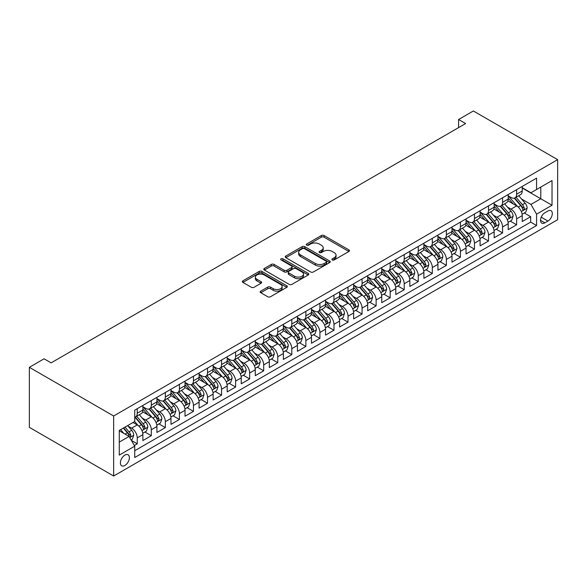 <?xml version="1.0" encoding="UTF-8"?>
<svg xmlns="http://www.w3.org/2000/svg" width="587" height="587" viewBox="0 0 587 587"><rect width="100%" height="100%" fill="white"/><g stroke="black" fill="none" stroke-linecap="round" stroke-linejoin="round"><path stroke-width="0.88" d="M332.315 259.938A1.365 0.785 0 0 0 334.252 259.938L348.905 251.478A1.952 1.123 0 0 0 349.478 250.686A1.952 1.123 0 0 0 348.905 249.886L324.075 235.556A1.952 1.123 0 0 0 321.324 235.556L306.663 244.016A1.365 0.785 0 0 0 306.267 244.574A1.365 0.785 0 0 0 306.663 245.131A1.365 0.785 0 0 0 308.601 245.131L310.494 244.038A6.244 3.603 0 0 1 319.321 244.038L321.39 245.227A6.244 3.603 0 0 1 323.217 247.78A6.244 3.603 0 0 1 321.39 250.326L319.489 251.419A1.365 0.785 0 0 0 319.093 251.977A1.365 0.785 0 0 0 319.489 252.535A1.365 0.785 0 0 0 321.427 252.535L323.32 251.441A6.244 3.603 0 0 1 332.147 251.441L334.216 252.637A6.244 3.603 0 0 1 336.043 255.184A6.244 3.603 0 0 1 334.216 257.73L332.315 258.823A1.365 0.785 0 0 0 331.919 259.381A1.365 0.785 0 0 0 332.315 259.938L332.315 258.823M124.892 465.476A6.362 3.669 120 0 0 129.045 459.87A6.362 3.669 120 0 0 128.076 454.778A6.362 3.669 120 0 0 124.892 455.094A6.362 3.669 120 0 0 120.739 460.692A6.362 3.669 120 0 0 121.714 465.792A6.362 3.669 120 0 0 124.892 465.476M260.775 291.13A1.952 1.123 0 0 0 260.202 291.93A1.952 1.123 0 0 0 260.775 292.722L267.738 296.743A1.952 1.123 0 0 0 270.497 296.743L286.772 287.351A1.952 1.123 0 0 0 287.344 286.551A1.952 1.123 0 0 0 286.772 285.759L261.949 271.429A1.952 1.123 0 0 0 259.19 271.429L242.915 280.821A1.952 1.123 0 0 0 242.343 281.621A1.952 1.123 0 0 0 242.915 282.413L251.331 287.27A1.952 1.123 0 0 0 254.083 287.27L261.054 283.25A1.952 1.123 0 0 0 261.626 282.45A1.952 1.123 0 0 0 261.054 281.657L256.879 279.251A5.217 3.016 0 0 1 255.352 277.115A5.217 3.016 0 0 1 258.573 274.334A5.217 3.016 0 0 1 264.26 274.987L280.601 284.424A5.217 3.016 0 0 1 282.127 286.551A5.217 3.016 0 0 1 278.906 289.34A5.217 3.016 0 0 1 273.219 288.687L270.497 287.109A1.952 1.123 0 0 0 267.738 287.109L260.775 291.13L260.775 292.722M557.65 159.649L473.349 110.98L458.594 119.499L465.616 123.556L51.128 362.854L44.106 358.804L29.35 367.315L113.651 415.992L557.65 159.649L557.65 219.685L113.651 476.02L113.651 415.992M310.633 271.979A1.952 1.123 0 0 0 313.392 271.979L329.667 262.587A1.952 1.123 0 0 0 330.239 261.787A1.952 1.123 0 0 0 329.667 260.995L304.836 246.665A1.952 1.123 0 0 0 302.078 246.665L285.81 256.057A1.952 1.123 0 0 0 285.238 256.857A1.952 1.123 0 0 0 285.81 257.649L310.633 271.979M281.591 260.232A1.365 0.785 0 0 1 282.978 260.43L282.978 258.808L308.219 273.373A1.952 1.123 0 0 1 308.791 274.173A1.952 1.123 0 0 1 308.219 274.965L291.944 284.365A1.952 1.123 0 0 1 289.186 284.365L264.363 270.035L264.363 268.442A1.952 1.123 0 0 0 263.79 269.235A1.952 1.123 0 0 0 264.363 270.035M264.363 268.442L271.326 264.421A1.952 1.123 0 0 1 274.085 264.421L284.152 270.233A1.952 1.123 0 0 0 286.911 270.233L291.534 267.562A1.952 1.123 0 0 0 292.099 266.769A1.952 1.123 0 0 0 291.534 265.97L281.048 259.916A1.365 0.785 0 0 1 280.652 259.359A1.365 0.785 0 0 1 281.489 258.632A1.365 0.785 0 0 1 282.978 258.808M134.342 445.496L137.255 443.816L131.429 440.448M128.113 426.125L131.635 428.158A7.947 4.586 60 0 1 137.255 437.895L142.876 434.651L142.876 440.573L151.307 435.701L144.916 432.01M142.164 418.01L145.686 420.05A7.947 4.586 60 0 1 151.307 429.779L156.927 426.536L156.927 432.458L165.358 427.593L158.967 423.902M156.208 409.902L159.737 411.935A7.947 4.586 60 0 1 165.358 421.671L170.978 418.428L170.978 424.35L179.409 419.478L173.018 415.787M170.259 401.787L173.789 403.827A7.947 4.586 60 0 1 179.409 413.556L185.03 410.313L185.03 416.234L193.461 411.37L187.07 407.679M184.311 393.672L187.84 395.711A7.947 4.586 60 0 1 193.461 405.448L199.081 402.198L199.081 408.126L207.512 403.254L201.121 399.564M198.362 385.564L201.891 387.596A7.947 4.586 60 0 1 207.512 397.333L213.132 394.09L213.132 400.011L221.563 395.146L215.165 391.456M212.413 377.448L215.943 379.488A7.947 4.586 60 0 1 221.563 389.225L227.184 385.975L227.184 391.896L235.614 387.031L229.216 383.34M226.465 369.34L229.994 371.373A7.947 4.586 60 0 1 235.614 381.11L241.235 377.867L241.235 383.788L249.666 378.923L243.267 375.225M240.516 361.225L244.045 363.265A7.947 4.586 60 0 1 249.666 372.994L255.279 369.751L255.279 375.673L263.71 370.808L257.319 367.117M254.567 353.117L258.089 355.15A7.947 4.586 60 0 1 263.71 364.887L269.33 361.643L269.33 367.565L277.761 362.693L271.37 359.002M268.619 345.002L272.141 347.042A7.947 4.586 60 0 1 277.761 356.771L283.382 353.528L283.382 359.449L291.812 354.585L285.421 350.894M282.663 336.894L286.192 338.926A7.947 4.586 60 0 1 291.812 348.663L297.433 345.42L297.433 351.342L305.864 346.469L299.473 342.779M296.714 328.779L300.243 330.819A7.947 4.586 60 0 1 305.864 340.548L311.484 337.305L311.484 343.226L319.915 338.361L313.524 334.671M310.765 320.663L314.294 322.703A7.947 4.586 60 0 1 319.915 332.44L325.536 329.19L325.536 335.118L333.966 330.246L327.575 326.555M324.816 312.555L328.346 314.588A7.947 4.586 60 0 1 333.966 324.325L339.587 321.082L339.587 327.003L348.018 322.138L341.627 318.447M338.868 304.44L342.397 306.48A7.947 4.586 60 0 1 348.018 316.217L353.638 312.966L353.638 318.888L362.069 314.023L355.671 310.332M352.919 296.332L356.448 298.365A7.947 4.586 60 0 1 362.069 308.102L367.689 304.858L367.689 310.78L376.12 305.915L369.722 302.224M366.97 288.217L370.5 290.257A7.947 4.586 60 0 1 376.12 299.986L381.741 296.743L381.741 302.665L390.164 297.8L383.773 294.109M381.022 280.109L384.551 282.142A7.947 4.586 60 0 1 390.164 291.878L395.785 288.635L395.785 294.557L404.216 289.685L397.825 285.994M395.073 271.994L398.595 274.034A7.947 4.586 60 0 1 404.216 283.763L409.836 280.52L409.836 286.441L418.267 281.577L411.876 277.886M409.124 263.886L412.646 265.918A7.947 4.586 60 0 1 418.267 275.655L423.887 272.412L423.887 278.333L432.318 273.461L425.927 269.771M423.168 255.771L426.698 257.81A7.947 4.586 60 0 1 432.318 267.54L437.939 264.297L437.939 270.218L446.369 265.353L439.979 261.663M437.22 247.655L440.749 249.695A7.947 4.586 60 0 1 446.369 259.432L451.99 256.181L451.99 262.11L460.421 257.238L454.03 253.547M451.271 239.547L454.8 241.58A7.947 4.586 60 0 1 460.421 251.317L466.041 248.074L466.041 253.995L474.472 249.13L468.081 245.439M465.322 231.432L468.852 233.472A7.947 4.586 60 0 1 474.472 243.209L480.093 239.958L480.093 245.88L488.523 241.015L482.125 237.324M479.374 223.324L482.903 225.357A7.947 4.586 60 0 1 488.523 235.093L494.144 231.85L494.144 237.772L502.575 232.907L496.176 229.216M493.425 215.209L496.954 217.249A7.947 4.586 60 0 1 502.575 226.978L508.195 223.735L508.195 229.656L516.626 224.792L516.626 218.87A7.947 4.586 -120 0 0 511.006 209.133L507.476 207.101M510.228 221.101L516.626 224.792M142.876 434.651A7.947 4.586 -120 0 0 137.255 424.915L133.044 422.479M156.927 426.536A7.947 4.586 -120 0 0 151.307 416.799L142.619 411.788M170.978 418.428A7.947 4.586 -120 0 0 165.358 408.691L156.67 403.673M185.03 410.313A7.947 4.586 -120 0 0 179.409 400.576L170.722 395.565M199.081 402.198A7.947 4.586 -120 0 0 193.461 392.468L184.773 387.449M213.132 394.09A7.947 4.586 -120 0 0 207.512 384.353L198.824 379.341M227.184 385.975A7.947 4.586 -120 0 0 221.563 376.245L212.876 371.226M241.235 377.867A7.947 4.586 -120 0 0 235.614 368.13L226.92 363.111M255.279 369.751A7.947 4.586 -120 0 0 249.666 360.022L240.971 355.003M269.33 361.643A7.947 4.586 -120 0 0 263.71 351.907L255.022 346.888M283.382 353.528A7.947 4.586 -120 0 0 277.761 343.791L269.073 338.78M297.433 345.42A7.947 4.586 -120 0 0 291.812 335.683L283.125 330.664M311.484 337.305A7.947 4.586 -120 0 0 305.864 327.568L297.176 322.557M325.536 329.19A7.947 4.586 -120 0 0 319.915 319.46L311.227 314.441M339.587 321.082A7.947 4.586 -120 0 0 333.966 311.345L325.279 306.333M353.638 312.966A7.947 4.586 -120 0 0 348.018 303.237L339.33 298.218M367.689 304.858A7.947 4.586 -120 0 0 362.069 295.122L353.374 290.103M381.741 296.743A7.947 4.586 -120 0 0 376.12 287.014L367.425 281.995M395.785 288.635A7.947 4.586 -120 0 0 390.164 278.898L381.477 273.88M409.836 280.52A7.947 4.586 -120 0 0 404.216 270.783L395.528 265.772M423.887 272.412A7.947 4.586 -120 0 0 418.267 262.675L409.579 257.656M437.939 264.297A7.947 4.586 -120 0 0 432.318 254.56L423.631 249.548M451.99 256.181A7.947 4.586 -120 0 0 446.369 246.452L437.682 241.433M466.041 248.074A7.947 4.586 -120 0 0 460.421 238.337L451.733 233.325M480.093 239.958A7.947 4.586 -120 0 0 474.472 230.229L465.784 225.21M494.144 231.85A7.947 4.586 -120 0 0 488.523 222.113L479.828 217.095M508.195 223.735A7.947 4.586 -120 0 0 502.575 214.006L493.88 208.987M547.957 211.004L544.861 212.787A6.163 3.559 120 0 0 540.84 218.217A6.163 3.559 120 0 0 541.786 223.148A6.163 3.559 120 0 0 544.861 222.847L547.957 221.057A6.163 3.559 120 0 0 551.978 215.634A6.163 3.559 120 0 0 551.032 210.696A6.163 3.559 120 0 0 547.957 211.004M119.271 442.114L129.111 436.434L134.731 446.171L134.731 457.522L536.577 225.525L536.577 214.167L530.956 204.43L521.527 198.986M134.731 446.171L119.271 455.094L119.271 430.432L134.731 421.51L134.731 410.152L536.577 178.147L536.577 189.506L552.029 180.583L552.029 205.245L536.577 214.167M142.876 406.747L145.686 408.369A7.947 4.586 60 0 0 149.663 408.757L155.284 405.514A7.947 4.586 -120 0 0 156.927 401.875L156.927 397.333M156.927 398.632L159.737 400.253A7.947 4.586 60 0 0 163.714 400.65L169.335 397.406A7.947 4.586 -120 0 0 170.978 393.767L170.978 389.218M170.978 390.516L173.789 392.145A7.947 4.586 60 0 0 177.766 392.534L183.386 389.291A7.947 4.586 -120 0 0 185.03 385.652L185.03 381.11M185.03 382.408L187.84 384.03A7.947 4.586 60 0 0 191.817 384.426L197.437 381.176A7.947 4.586 -120 0 0 199.081 377.544L199.081 372.994M199.081 374.293L201.891 375.915A7.947 4.586 60 0 0 205.868 376.311L211.481 373.068A7.947 4.586 -120 0 0 213.132 369.428L213.132 364.887M213.132 366.185L215.943 367.807A7.947 4.586 60 0 0 219.912 368.203L225.533 364.953A7.947 4.586 -120 0 0 227.184 361.313L227.184 356.771M227.184 358.07L229.994 359.692A7.947 4.586 60 0 0 233.964 360.088L239.584 356.845A7.947 4.586 -120 0 0 241.235 353.205L241.235 348.663M241.235 349.962L244.045 351.584A7.947 4.586 60 0 0 248.015 351.973L253.635 348.729A7.947 4.586 -120 0 0 255.279 345.09L255.279 340.548M255.279 341.847L258.089 343.468A7.947 4.586 60 0 0 262.066 343.865L267.687 340.621A7.947 4.586 -120 0 0 269.33 336.982L269.33 332.44M269.33 333.739L272.141 335.36A7.947 4.586 60 0 0 276.117 335.749L281.738 332.506A7.947 4.586 -120 0 0 283.382 328.867L283.382 324.325M283.382 325.624L286.192 327.245A7.947 4.586 60 0 0 290.169 327.641L295.789 324.398A7.947 4.586 -120 0 0 297.433 320.759L297.433 316.217M297.433 317.508L300.243 319.137A7.947 4.586 60 0 0 304.22 319.526L309.841 316.283A7.947 4.586 -120 0 0 311.484 312.644L311.484 308.102M311.484 309.4L314.294 311.022A7.947 4.586 60 0 0 318.271 311.418L323.892 308.168A7.947 4.586 -120 0 0 325.536 304.536L325.536 299.986M325.536 301.285L328.346 302.907A7.947 4.586 60 0 0 332.323 303.303L337.943 300.06A7.947 4.586 -120 0 0 339.587 296.42L339.587 291.878M339.587 293.177L342.397 294.799A7.947 4.586 60 0 0 346.367 295.195L351.987 291.944A7.947 4.586 -120 0 0 353.638 288.305L353.638 283.763M353.638 285.062L356.448 286.683A7.947 4.586 60 0 0 360.418 287.08L366.039 283.837A7.947 4.586 -120 0 0 367.689 280.197L367.689 275.655M367.689 276.954L370.5 278.576A7.947 4.586 60 0 0 374.469 278.964L380.09 275.721A7.947 4.586 -120 0 0 381.741 272.082L381.741 267.54M381.741 268.839L384.551 270.46A7.947 4.586 60 0 0 388.521 270.856L394.141 267.613A7.947 4.586 -120 0 0 395.785 263.974L395.785 259.432M395.785 260.731L398.595 262.352A7.947 4.586 60 0 0 402.572 262.741L408.192 259.498A7.947 4.586 -120 0 0 409.836 255.859L409.836 251.317M409.836 252.615L412.646 254.237A7.947 4.586 60 0 0 416.623 254.633L422.244 251.39A7.947 4.586 -120 0 0 423.887 247.751L423.887 243.209M423.887 244.5L426.698 246.129A7.947 4.586 60 0 0 430.675 246.518L436.295 243.275A7.947 4.586 -120 0 0 437.939 239.635L437.939 235.093M437.939 236.392L440.749 238.014A7.947 4.586 60 0 0 444.726 238.41L450.346 235.16A7.947 4.586 -120 0 0 451.99 231.527L451.99 226.978M451.99 228.277L454.8 229.899A7.947 4.586 60 0 0 458.777 230.295L464.398 227.052A7.947 4.586 -120 0 0 466.041 223.412L466.041 218.87M466.041 220.169L468.852 221.791A7.947 4.586 60 0 0 472.821 222.187L478.442 218.936A7.947 4.586 -120 0 0 480.093 215.297L480.093 210.755M480.093 212.054L482.903 213.675A7.947 4.586 60 0 0 486.872 214.072L492.493 210.828A7.947 4.586 -120 0 0 494.144 207.189L494.144 202.647M494.144 203.946L496.954 205.567A7.947 4.586 60 0 0 500.924 205.956L506.544 202.713A7.947 4.586 -120 0 0 508.195 199.074L508.195 194.532M134.731 450.713L530.67 222.113L530.67 216.676L522.239 221.548L522.239 215.627A7.947 4.586 -120 0 0 516.626 205.89L507.931 200.871M508.195 195.831L511.006 197.452A7.947 4.586 -120 0 0 514.975 197.848A7.947 4.586 -120 0 0 516.626 194.209L516.626 189.667M514.975 197.848L520.596 194.605A7.947 4.586 -120 0 0 522.239 190.966L522.239 186.424M137.255 408.691L137.255 413.233A7.947 4.586 60 0 1 135.612 416.873A7.947 4.586 60 0 1 134.731 417.196M135.612 416.873L141.232 413.63A7.947 4.586 -120 0 0 142.876 409.99L142.876 405.448M151.307 400.576L151.307 405.118A7.947 4.586 60 0 1 149.663 408.757M165.358 392.468L165.358 397.01A7.947 4.586 60 0 1 163.714 400.65M179.409 384.353L179.409 388.895A7.947 4.586 60 0 1 177.766 392.534M193.461 376.245L193.461 380.787A7.947 4.586 60 0 1 191.817 384.426M207.512 368.13L207.512 372.672A7.947 4.586 60 0 1 205.868 376.311M221.563 360.014L221.563 364.564A7.947 4.586 60 0 1 219.912 368.203M235.614 351.907L235.614 356.448A7.947 4.586 60 0 1 233.964 360.088M249.666 343.791L249.666 348.34A7.947 4.586 60 0 1 248.015 351.973M263.71 335.683L263.71 340.225A7.947 4.586 60 0 1 262.066 343.865M277.761 327.568L277.761 332.11A7.947 4.586 60 0 1 276.117 335.749M291.812 319.46L291.812 324.002A7.947 4.586 60 0 1 290.169 327.641M305.864 311.345L305.864 315.887A7.947 4.586 60 0 1 304.22 319.526M319.915 303.237L319.915 307.779A7.947 4.586 60 0 1 318.271 311.418M333.966 295.122L333.966 299.663A7.947 4.586 60 0 1 332.323 303.303M348.018 287.014L348.018 291.556A7.947 4.586 60 0 1 346.367 295.195M362.069 278.898L362.069 283.44A7.947 4.586 60 0 1 360.418 287.08M376.12 270.783L376.12 275.332A7.947 4.586 60 0 1 374.469 278.964M390.164 262.675L390.164 267.217A7.947 4.586 60 0 1 388.521 270.856M404.216 254.56L404.216 259.102A7.947 4.586 60 0 1 402.572 262.741M418.267 246.452L418.267 250.994A7.947 4.586 60 0 1 416.623 254.633M432.318 238.337L432.318 242.879A7.947 4.586 60 0 1 430.675 246.518M446.369 230.229L446.369 234.771A7.947 4.586 60 0 1 444.726 238.41M460.421 222.113L460.421 226.655A7.947 4.586 60 0 1 458.777 230.295M474.472 214.006L474.472 218.547A7.947 4.586 60 0 1 472.821 222.187M488.523 205.89L488.523 210.432A7.947 4.586 60 0 1 486.872 214.072M502.575 197.775L502.575 202.324A7.947 4.586 60 0 1 500.924 205.956M502.575 226.978L502.575 232.907M488.523 235.093L488.523 241.015M474.472 243.209L474.472 249.13M460.421 251.317L460.421 257.238M446.369 259.432L446.369 265.353M432.318 267.54L432.318 273.461M418.267 275.655L418.267 281.577M404.216 283.763L404.216 289.685M390.164 291.878L390.164 297.8M376.12 299.986L376.12 305.915M362.069 308.102L362.069 314.023M348.018 316.217L348.018 322.138M333.966 324.325L333.966 330.246M319.915 332.44L319.915 338.361M305.864 340.548L305.864 346.469M291.812 348.663L291.812 354.585M277.761 356.771L277.761 362.693M263.71 364.887L263.71 370.808M249.666 372.994L249.666 378.923M235.614 381.11L235.614 387.031M221.563 389.225L221.563 395.146M207.512 397.333L207.512 403.254M193.461 405.448L193.461 411.37M179.409 413.556L179.409 419.478M165.358 421.671L165.358 427.593M151.307 429.779L151.307 435.701M137.255 437.895L137.255 443.816M129.111 436.434L119.271 430.755M530.956 204.43L540.788 198.751L540.788 187.07L552.029 180.583M522.239 188.045L552.029 205.245M522.239 187.723L530.956 192.749L536.577 189.506M29.35 367.315L29.35 427.351L113.651 476.02M458.594 119.499L458.594 127.606M524.279 212.986L530.67 216.676M530.67 222.113L536.577 225.525M332.866 260.129L334.216 259.351A6.244 3.603 0 0 0 336.043 256.805L336.043 255.184M323.217 247.78L323.217 249.402A6.244 3.603 0 0 1 321.39 251.948L320.04 252.726M348.876 251.493L324.075 237.177A1.952 1.123 0 0 0 321.324 237.177L307.214 245.322M329.637 262.602L304.836 248.286A1.952 1.123 0 0 0 302.078 248.286L285.832 257.664M326.218 262.345A1.365 0.785 0 0 0 326.614 261.787A1.365 0.785 0 0 0 326.218 261.23L304.426 248.653A1.365 0.785 0 0 0 302.496 248.653L300.493 249.805A6.244 3.603 0 0 0 298.666 252.359A6.244 3.603 0 0 0 300.493 254.905L315.388 263.504A6.244 3.603 0 0 0 324.215 263.504L326.218 262.345L326.218 263.974A1.365 0.785 0 0 0 326.614 263.416L326.614 261.787M298.666 252.359L298.666 253.98A6.244 3.603 0 0 0 300.493 256.526L300.493 254.905M326.218 263.974L324.215 265.126A6.244 3.603 0 0 1 315.388 265.126L300.493 256.526M264.385 270.049L271.326 266.043L271.326 264.421M292.099 266.769L292.099 268.391A1.952 1.123 0 0 1 291.534 269.184L286.911 271.854A1.952 1.123 0 0 1 284.152 271.854L274.085 266.043A1.952 1.123 0 0 0 271.326 266.043M282.978 260.43L308.19 274.98M294.601 276.264A5.217 3.016 0 0 0 300.287 276.917A5.217 3.016 0 0 0 303.508 274.129A5.217 3.016 0 0 0 301.975 272.001L296.222 268.677A1.952 1.123 0 0 0 293.463 268.677L288.841 271.348A1.952 1.123 0 0 0 288.268 272.141A1.952 1.123 0 0 0 288.841 272.94L294.601 276.264L294.601 277.886A5.217 3.016 0 0 0 300.287 278.539A5.217 3.016 0 0 0 303.508 275.758L303.508 274.129M288.268 272.141L288.268 273.762A1.952 1.123 0 0 0 288.841 274.562L288.841 272.94M294.601 277.886L288.841 274.562M282.127 286.551L282.127 288.173A5.217 3.016 0 0 1 278.906 290.961A5.217 3.016 0 0 1 273.219 290.308L270.497 288.731A1.952 1.123 0 0 0 267.738 288.731L260.804 292.737M255.352 277.115L255.352 278.744A5.217 3.016 0 0 0 256.879 280.872L256.879 279.251M261.024 283.264L256.879 280.872M286.75 287.366L261.949 273.05A1.952 1.123 0 0 0 259.19 273.05L242.945 282.428M522.122 214.233L525.754 212.134L527.163 208.077A5.268 3.038 -120 0 0 525.108 203.139L518.688 195.706M517.404 206.404L509.787 197.592A15.203 8.776 -120 0 0 508.195 195.919M513.229 203.931L508.973 199A12.62 7.286 -120 0 0 508.195 198.149M514.263 198.135L520.757 205.648A5.268 3.038 60 0 1 522.628 209.28C523.421 210.337 523.986 210.014 524.316 208.304A5.268 3.038 -120 0 0 522.437 204.68L516.017 197.247M514.645 198.01L521.623 206.088A2.686 1.548 60 0 1 522.298 207.138L524.316 208.304M522.628 209.28L523.017 209.904M508.071 222.348L511.703 220.25L513.111 216.192A5.268 3.038 -120 0 0 511.057 211.247L504.637 203.814M503.353 214.519L495.736 205.699A15.203 8.776 -120 0 0 494.144 204.034M499.177 212.039L494.922 207.116A12.62 7.286 -120 0 0 494.144 206.264M500.212 206.242L506.706 213.763A5.268 3.038 60 0 1 508.577 217.388L508.966 218.012L509.677 217.916L510.264 216.42A5.268 3.038 -120 0 0 508.386 212.787L501.973 205.355M500.594 206.125L507.572 214.204A2.686 1.548 60 0 1 508.247 215.253L510.264 216.42M494.027 230.456L497.651 228.358L499.06 224.307A5.268 3.038 -120 0 0 497.006 219.362L490.585 211.929M489.301 222.627L481.692 213.815A15.203 8.776 -120 0 0 480.093 212.142M485.126 220.154L480.87 215.224A12.62 7.286 -120 0 0 480.093 214.38M486.161 214.358L492.654 221.879A5.268 3.038 60 0 1 494.533 225.503C495.318 226.56 495.883 226.237 496.213 224.528A5.268 3.038 -120 0 0 494.342 220.903L487.922 213.47M486.542 214.233L493.52 222.312A2.686 1.548 60 0 1 494.195 223.361L496.213 224.528M494.533 225.503L494.914 226.127M479.975 238.571L483.607 236.473L485.009 232.415A5.268 3.038 -120 0 0 482.954 227.47L476.541 220.037M475.25 230.742L467.641 221.923A15.203 8.776 -120 0 0 466.041 220.257M471.075 228.27L466.819 223.339A12.62 7.286 -120 0 0 466.041 222.488M472.109 222.466L478.603 229.987A5.268 3.038 60 0 1 480.482 233.611L480.863 234.235L481.575 234.14L482.162 232.643A5.268 3.038 -120 0 0 480.291 229.011L473.87 221.578M472.491 222.348L479.469 230.427A2.686 1.548 60 0 1 480.144 231.476L482.162 232.643M465.924 246.679L469.556 244.588L470.957 240.531A5.268 3.038 -120 0 0 468.91 235.585L462.49 228.152M461.199 238.85L453.59 230.038A15.203 8.776 -120 0 0 451.99 228.365M457.024 236.378L452.768 231.447A12.62 7.286 -120 0 0 451.99 230.603M458.058 230.581L464.552 238.102A5.268 3.038 60 0 1 466.43 241.727C467.223 242.783 467.78 242.46 468.118 240.751A5.268 3.038 -120 0 0 466.239 237.126L459.819 229.693M458.44 230.456L465.418 238.535A2.686 1.548 60 0 1 466.093 239.584L468.118 240.751M466.43 241.727L466.812 242.35M451.873 254.795L455.505 252.696L456.906 248.639A5.268 3.038 -120 0 0 454.859 243.693L448.439 236.26M447.147 246.966L439.538 238.146A15.203 8.776 -120 0 0 437.939 236.48M442.972 244.493L438.716 239.562A12.62 7.286 -120 0 0 437.939 238.711M444.007 238.696L450.5 246.21A5.268 3.038 60 0 1 452.379 249.842C453.171 250.898 453.729 250.576 454.067 248.866A5.268 3.038 -120 0 0 452.188 245.241L445.768 237.808M444.388 238.571L451.366 246.65A2.686 1.548 60 0 1 452.041 247.699L454.067 248.866M452.379 249.842L452.76 250.466M437.821 262.903L441.453 260.811L442.855 256.754A5.268 3.038 -120 0 0 440.808 251.808L434.387 244.375M433.103 255.074L425.487 246.261A15.203 8.776 -120 0 0 423.887 244.588M428.928 252.601L424.665 247.67A12.62 7.286 -120 0 0 423.887 246.826M429.955 246.804L436.449 254.325A5.268 3.038 60 0 1 438.328 257.95C439.12 259.006 439.678 258.684 440.015 256.974A5.268 3.038 -120 0 0 438.137 253.349L431.716 245.916M430.337 246.679L437.315 254.758A2.686 1.548 60 0 1 437.99 255.807L440.015 256.974M438.328 257.95L438.709 258.573M423.77 271.018L427.402 268.919L428.803 264.862A5.268 3.038 -120 0 0 426.756 259.924L420.336 252.491M419.052 263.189L411.436 254.376A15.203 8.776 -120 0 0 409.836 252.703M414.877 260.716L410.614 255.785A12.62 7.286 -120 0 0 409.836 254.934M415.904 254.919L422.398 262.433A5.268 3.038 60 0 1 424.276 266.065C425.069 267.122 425.634 266.799 425.964 265.089A5.268 3.038 -120 0 0 424.085 261.464L417.665 254.032M416.286 254.795L423.264 262.873A2.686 1.548 60 0 1 423.939 263.923L425.964 265.089M424.276 266.065L424.658 266.689M409.719 279.126L413.351 277.035L414.752 272.977A5.268 3.038 -120 0 0 412.705 268.032L406.285 260.599M405.001 271.297L397.384 262.484A15.203 8.776 -120 0 0 395.785 260.811M400.826 268.824L396.563 263.893A12.62 7.286 -120 0 0 395.785 263.049M401.853 263.027L408.347 270.548A5.268 3.038 60 0 1 410.225 274.173L410.607 274.797L411.318 274.701L411.913 273.204A5.268 3.038 -120 0 0 410.034 269.572L403.614 262.14M402.234 262.91L409.212 270.981A2.686 1.548 60 0 1 409.887 272.03L411.913 273.204M395.667 287.241L399.299 285.143L400.708 281.085A5.268 3.038 -120 0 0 398.654 276.147L392.233 268.714M390.949 279.412L383.333 270.6A15.203 8.776 -120 0 0 381.741 268.927M386.774 276.939L382.511 272.008A12.62 7.286 -120 0 0 381.741 271.157M387.809 271.143L394.295 278.656A5.268 3.038 60 0 1 396.174 282.288C396.966 283.345 397.531 283.022 397.861 281.312A5.268 3.038 -120 0 0 395.983 277.688L389.563 270.255M388.19 271.018L395.161 279.096A2.686 1.548 60 0 1 395.843 280.146L397.861 281.312M396.174 282.288L396.563 282.912M381.616 295.356L385.248 293.258L386.657 289.2A5.268 3.038 -120 0 0 384.602 284.255L378.182 276.822M376.898 287.527L369.282 278.708A15.203 8.776 -120 0 0 367.689 277.042M372.723 285.047L368.467 280.124A12.62 7.286 -120 0 0 367.689 279.273M373.758 279.251L380.251 286.772A5.268 3.038 60 0 1 382.122 290.396L382.511 291.02L383.223 290.925L383.81 289.428A5.268 3.038 -120 0 0 381.932 285.796L375.511 278.363M374.139 279.133L381.117 287.212A2.686 1.548 60 0 1 381.792 288.261L383.81 289.428M367.572 303.464L371.197 301.366L372.606 297.315A5.268 3.038 -120 0 0 370.551 292.37L364.131 284.937M362.847 295.635L355.23 286.823A15.203 8.776 -120 0 0 353.638 285.15M358.672 293.162L354.416 288.232A12.62 7.286 -120 0 0 353.638 287.388M359.706 287.366L366.2 294.879A5.268 3.038 60 0 1 368.078 298.512C368.863 299.568 369.428 299.245 369.759 297.536A5.268 3.038 -120 0 0 367.88 293.911L361.467 286.478M360.088 287.241L367.066 295.32A2.686 1.548 60 0 1 367.741 296.369L369.759 297.536M368.078 298.512L368.46 299.135M353.521 311.58L357.145 309.481L358.554 305.423A5.268 3.038 -120 0 0 356.5 300.478L350.087 293.045M348.795 303.75L341.186 294.931A15.203 8.776 -120 0 0 339.587 293.265M344.62 301.278L340.365 296.347A12.62 7.286 -120 0 0 339.587 295.496M345.655 295.474L352.149 302.995A5.268 3.038 60 0 1 354.027 306.619C354.819 307.683 355.377 307.353 355.707 305.651A5.268 3.038 -120 0 0 353.836 302.019L347.416 294.586M346.037 295.356L353.014 303.435A2.686 1.548 60 0 1 353.69 304.484L355.707 305.651M354.027 306.619L354.409 307.243M339.469 319.688L343.102 317.596L344.503 313.539A5.268 3.038 -120 0 0 342.456 308.593L336.035 301.16M334.744 311.858L327.135 303.046A15.203 8.776 -120 0 0 325.536 301.373M330.569 309.386L326.313 304.455A12.62 7.286 -120 0 0 325.536 303.611M331.604 303.589L338.097 311.11A5.268 3.038 60 0 1 339.976 314.735C340.768 315.791 341.326 315.468 341.663 313.759A5.268 3.038 -120 0 0 339.785 310.134L333.365 302.701M331.985 303.464L338.963 311.543A2.686 1.548 60 0 1 339.638 312.592L341.663 313.759M339.976 314.735L340.357 315.358M325.418 327.803L329.05 325.704L330.452 321.647A5.268 3.038 -120 0 0 328.404 316.701L321.984 309.268M320.693 319.974L313.084 311.154A15.203 8.776 -120 0 0 311.484 309.488M316.518 317.501L312.262 312.57A12.62 7.286 -120 0 0 311.484 311.719M317.552 311.704L324.046 319.218A5.268 3.038 60 0 1 325.924 322.85C326.717 323.907 327.275 323.584 327.612 321.874A5.268 3.038 -120 0 0 325.734 318.242L319.313 310.817M317.934 311.58L324.912 319.658A2.686 1.548 60 0 1 325.587 320.707L327.612 321.874M325.924 322.85L326.306 323.474M311.367 335.911L314.999 333.82L316.4 329.762A5.268 3.038 -120 0 0 314.353 324.816L307.933 317.384M306.649 328.082L299.032 319.269A15.203 8.776 -120 0 0 297.433 317.596M302.466 325.609L298.211 320.678A12.62 7.286 -120 0 0 297.433 319.834M303.501 319.812L309.995 327.333A5.268 3.038 60 0 1 311.873 330.958C312.666 332.015 313.223 331.692 313.561 329.982A5.268 3.038 -120 0 0 311.682 326.357L305.262 318.924M303.883 319.688L310.861 327.766A2.686 1.548 60 0 1 311.536 328.815L313.561 329.982M311.873 330.958L312.255 331.582M297.315 344.026L300.948 341.928L302.349 337.87A5.268 3.038 -120 0 0 300.302 332.932L293.882 325.499M292.597 336.197L284.981 327.385A15.203 8.776 -120 0 0 283.382 325.712M288.422 333.724L284.159 328.793A12.62 7.286 -120 0 0 283.382 327.942M289.45 327.928L295.943 335.441A5.268 3.038 60 0 1 297.822 339.073C298.614 340.13 299.179 339.807 299.509 338.097A5.268 3.038 -120 0 0 297.631 334.473L291.211 327.04M289.831 327.803L296.809 335.881A2.686 1.548 60 0 1 297.484 336.931L299.509 338.097M297.822 339.073L298.203 339.697M283.264 352.134L286.896 350.043L288.298 345.985A5.268 3.038 -120 0 0 286.251 341.04L279.83 333.607M278.546 344.305L270.93 335.493A15.203 8.776 -120 0 0 269.33 333.82M274.371 341.832L270.108 336.901A12.62 7.286 -120 0 0 269.33 336.058M275.398 336.035L281.892 343.556A5.268 3.038 60 0 1 283.77 347.181L284.152 347.805L284.864 347.709L285.458 346.213A5.268 3.038 -120 0 0 283.58 342.581L277.159 335.148M275.78 335.911L282.758 343.989A2.686 1.548 60 0 1 283.433 345.039L285.458 346.213M269.213 360.249L272.845 358.151L274.254 354.093A5.268 3.038 -120 0 0 272.199 349.155L265.779 341.722M264.495 352.42L256.879 343.608A15.203 8.776 -120 0 0 255.279 341.935M260.32 349.947L256.057 345.017A12.62 7.286 -120 0 0 255.279 344.165M261.347 344.151L267.841 351.664A5.268 3.038 60 0 1 269.719 355.296C270.512 356.353 271.077 356.03 271.407 354.321A5.268 3.038 -120 0 0 269.528 350.696L263.108 343.263M261.736 344.026L268.707 352.105A2.686 1.548 60 0 1 269.389 353.154L271.407 354.321M269.719 355.296L270.108 355.92M255.162 368.365L258.794 366.266L260.202 362.208A5.268 3.038 -120 0 0 258.148 357.263L251.728 349.83M250.444 360.535L242.827 351.716A15.203 8.776 -120 0 0 241.235 350.043M246.269 358.055L242.013 353.132A12.62 7.286 -120 0 0 241.235 352.281M247.303 352.259L253.797 359.78A5.268 3.038 60 0 1 255.668 363.404L256.057 364.028L256.768 363.933L257.355 362.436A5.268 3.038 -120 0 0 255.477 358.804L249.057 351.371M247.685 352.141L254.663 360.22A2.686 1.548 60 0 1 255.338 361.269L257.355 362.436M241.11 376.472L244.742 374.374L246.151 370.324A5.268 3.038 -120 0 0 244.097 365.378L237.676 357.945M236.392 368.643L228.776 359.831A15.203 8.776 -120 0 0 227.184 358.158M232.217 366.171L227.961 361.24A12.62 7.286 -120 0 0 227.184 360.396M233.252 360.374L239.745 367.888A5.268 3.038 60 0 1 241.624 371.52C242.409 372.576 242.974 372.253 243.304 370.544A5.268 3.038 -120 0 0 241.426 366.919L235.013 359.486M233.633 360.249L240.611 368.328A2.686 1.548 60 0 1 241.286 369.377L243.304 370.544M241.624 371.52L242.005 372.143M227.066 384.588L230.691 382.489L232.1 378.432A5.268 3.038 -120 0 0 230.045 373.486L223.625 366.053M222.341 376.759L214.732 367.939A15.203 8.776 -120 0 0 213.132 366.273M218.166 374.286L213.91 369.355A12.62 7.286 -120 0 0 213.132 368.504M219.2 368.482L225.694 376.003A5.268 3.038 60 0 1 227.573 379.628C228.358 380.692 228.923 380.361 229.253 378.659A5.268 3.038 -120 0 0 227.382 375.027L220.961 367.594M219.582 368.365L226.56 376.443A2.686 1.548 60 0 1 227.235 377.492L229.253 378.659M227.573 379.628L227.954 380.251M213.015 392.696L216.647 390.604L218.048 386.547A5.268 3.038 -120 0 0 215.994 381.601L209.581 374.168M208.29 384.867L200.681 376.054A15.203 8.776 -120 0 0 199.081 374.381M204.115 382.394L199.859 377.463A12.62 7.286 -120 0 0 199.081 376.619M205.149 376.597L211.643 384.118A5.268 3.038 60 0 1 213.521 387.743C214.314 388.799 214.871 388.477 215.209 386.767A5.268 3.038 -120 0 0 213.33 383.142L206.91 375.709M205.531 376.472L212.509 384.551A2.686 1.548 60 0 1 213.184 385.6L215.209 386.767M213.521 387.743L213.903 388.367M198.964 400.811L202.596 398.712L203.997 394.655A5.268 3.038 -120 0 0 201.95 389.709L195.53 382.276M194.238 392.982L186.629 384.162A15.203 8.776 -120 0 0 185.03 382.497M190.063 390.509L185.808 385.578A12.62 7.286 -120 0 0 185.03 384.727M191.098 384.712L197.592 392.226A5.268 3.038 60 0 1 199.47 395.851L199.851 396.482L200.563 396.379L201.158 394.882A5.268 3.038 -120 0 0 199.279 391.25L192.859 383.817M191.479 384.588L198.457 392.666A2.686 1.548 60 0 1 199.132 393.716L201.158 394.882M184.912 408.919L188.544 406.828L189.946 402.77A5.268 3.038 -120 0 0 187.899 397.825L181.478 390.392M180.187 401.09L172.578 392.277A15.203 8.776 -120 0 0 170.978 390.604M176.012 398.617L171.756 393.686A12.62 7.286 -120 0 0 170.978 392.842M177.047 392.82L183.54 400.341A5.268 3.038 60 0 1 185.419 403.966C186.211 405.023 186.769 404.7 187.106 402.99A5.268 3.038 -120 0 0 185.228 399.365L178.808 391.933M177.428 392.696L184.406 400.774A2.686 1.548 60 0 1 185.081 401.824L187.106 402.99M185.419 403.966L185.8 404.59M170.861 417.034L174.493 414.936L175.895 410.878A5.268 3.038 -120 0 0 173.847 405.94L167.427 398.507M166.143 409.205L158.527 400.393A15.203 8.776 -120 0 0 156.927 398.72M161.968 406.732L157.705 401.802A12.62 7.286 -120 0 0 156.927 400.95M162.995 400.936L169.489 408.449A5.268 3.038 60 0 1 171.367 412.081C172.16 413.138 172.717 412.815 173.055 411.105A5.268 3.038 -120 0 0 171.177 407.481L164.756 400.048M163.377 400.811L170.355 408.89A2.686 1.548 60 0 1 171.03 409.939L173.055 411.105M171.367 412.081L171.749 412.705M156.81 425.142L160.442 423.051L161.843 418.993A5.268 3.038 -120 0 0 159.796 414.048L153.376 406.615M152.092 417.313L144.475 408.501A15.203 8.776 -120 0 0 142.876 406.828M147.917 414.84L143.654 409.909A12.62 7.286 -120 0 0 142.876 409.066M148.944 409.044L155.438 416.565A5.268 3.038 60 0 1 157.316 420.189L157.698 420.813L158.409 420.718L159.004 419.213A5.268 3.038 -120 0 0 157.125 415.589L150.705 408.156M149.325 408.919L156.303 416.997A2.686 1.548 60 0 1 156.978 418.047L159.004 419.213M142.758 433.257L146.39 431.159L147.792 427.101A5.268 3.038 -120 0 0 145.745 422.163L139.324 414.73M138.04 425.428L134.68 421.539M133.865 422.956L133.315 422.324M134.893 417.159L141.386 424.672A5.268 3.038 60 0 1 143.265 428.305C144.057 429.361 144.622 429.038 144.952 427.329A5.268 3.038 -120 0 0 143.074 423.704L136.654 416.271M135.274 417.034L142.252 425.113A2.686 1.548 60 0 1 142.935 426.162L144.952 427.329M143.265 428.305L143.646 428.928M131.143 439.964L132.339 439.274L133.748 435.216A5.268 3.038 -120 0 0 131.693 430.271L127.65 425.59M123.879 433.411L120.629 429.647M119.814 431.063L119.271 430.44M123.299 428.106L127.342 432.788A5.268 3.038 60 0 1 129.213 436.412L129.602 437.036L130.314 436.941L130.901 435.444A5.268 3.038 -120 0 0 129.023 431.812L124.98 427.131M123.622 427.923L128.201 433.228A2.686 1.548 60 0 1 128.883 434.277L130.901 435.444M131.635 428.158L137.255 424.915M145.686 420.05L151.307 416.799M159.737 411.935L165.358 408.691M173.789 403.827L179.409 400.576M187.84 395.711L193.461 392.468M201.891 387.596L207.512 384.353M215.943 379.488L221.563 376.245M229.994 371.373L235.614 368.13M244.045 363.265L249.666 360.022M258.089 355.15L263.71 351.907M272.141 347.042L277.761 343.791M286.192 338.926L291.812 335.683M300.243 330.819L305.864 327.568M314.294 322.703L319.915 319.46M328.346 314.588L333.966 311.345M342.397 306.48L348.018 303.237M356.448 298.365L362.069 295.122M370.5 290.257L376.12 287.014M384.551 282.142L390.164 278.898M398.595 274.034L404.216 270.783M412.646 265.918L418.267 262.675M426.698 257.81L432.318 254.56M440.749 249.695L446.369 246.452M454.8 241.58L460.421 238.337M468.852 233.472L474.472 230.229M482.903 225.357L488.523 222.113M496.954 217.249L502.575 214.006M511.006 209.133L516.626 205.89M516.626 194.209L522.239 190.966M137.255 413.233L142.876 409.99M151.307 405.118L156.927 401.875M165.358 397.01L170.978 393.767M179.409 388.895L185.03 385.652M193.461 380.787L199.081 377.544M207.512 372.672L213.132 369.428M221.563 364.564L227.184 361.313M235.614 356.448L241.235 353.205M249.666 348.34L255.279 345.09M263.71 340.225L269.33 336.982M277.761 332.11L283.382 328.867M291.812 324.002L297.433 320.759M305.864 315.887L311.484 312.644M319.915 307.779L325.536 304.536M333.966 299.663L339.587 296.42M348.018 291.556L353.638 288.305M362.069 283.44L367.689 280.197M376.12 275.332L381.741 272.082M390.164 267.217L395.785 263.974M404.216 259.102L409.836 255.859M418.267 250.994L423.887 247.751M432.318 242.879L437.939 239.635M446.369 234.771L451.99 231.527M460.421 226.655L466.041 223.412M474.472 218.547L480.093 215.297M488.523 210.432L494.144 207.189M502.575 202.324L508.195 199.074M516.626 218.87L522.239 215.627M541.214 217.168L547.957 221.057M540.51 220.33L544.861 222.847M334.216 259.351L334.216 257.73M319.489 252.535L319.489 251.419M321.39 251.948L321.39 250.326M306.663 245.131L306.663 244.016M321.324 237.177L321.324 235.556M324.075 237.177L324.075 235.556M348.905 251.478L348.905 249.886M285.81 257.649L285.81 256.057M302.078 248.286L302.078 246.665M304.836 248.286L304.836 246.665M329.667 262.587L329.667 260.995M315.388 265.126L315.388 263.504M324.215 265.126L324.215 263.504M274.085 266.043L274.085 264.421M284.152 271.854L284.152 270.233M286.911 271.854L286.911 270.233M291.534 269.184L291.534 267.562M308.219 274.965L308.219 273.373M267.738 288.731L267.738 287.109M270.497 288.731L270.497 287.109M273.219 290.308L273.219 288.687M261.054 283.25L261.054 281.657M242.915 282.413L242.915 280.821M259.19 273.05L259.19 271.429M261.949 273.05L261.949 271.429M286.772 287.351L286.772 285.759M521.322 211.533L527.126 208.18M509.787 197.592L510.514 197.173M522.437 204.68L525.108 203.139M518.24 207.101L520.757 205.648M507.271 219.648L513.075 216.295M495.736 205.699L496.463 205.281M508.386 212.787L511.057 211.247M504.189 215.216L506.706 213.763M493.219 227.756L499.023 224.403M481.692 213.815L482.411 213.397M494.342 220.903L497.006 219.362M490.138 223.324L492.654 221.879M479.168 235.871L484.972 232.518M467.641 221.923L468.36 221.504M480.291 229.011L482.954 227.47M476.094 231.439L478.603 229.987M465.117 243.979L470.921 240.633M453.59 230.038L454.309 229.62M466.239 237.126L468.91 235.585M462.042 239.547L464.552 238.102M451.065 252.094L456.869 248.741M439.538 238.146L440.257 237.735M452.188 245.241L454.859 243.693M447.991 247.663L450.5 246.21M437.022 260.202L442.825 256.857M425.487 246.261L426.213 245.843M438.137 253.349L440.808 251.808M433.94 255.771L436.449 254.325M422.97 268.318L428.774 264.964M411.436 254.376L412.162 253.958M424.085 261.464L426.756 259.924M419.888 263.886L422.398 262.433M408.919 276.426L414.723 273.08M397.384 262.484L398.111 262.066M410.034 269.572L412.705 268.032M405.837 271.994L408.347 270.548M394.868 284.541L400.672 281.188M383.333 270.6L384.059 270.181M395.983 277.688L398.654 276.147M391.786 280.109L394.295 278.656M380.816 292.656L386.62 289.303M369.282 278.708L370.008 278.289M381.932 285.796L384.602 284.255M377.734 288.224L380.251 286.772M366.765 300.764L372.569 297.411M355.23 286.823L355.957 286.405M367.88 293.911L370.551 292.37M363.683 296.332L366.2 294.879M352.714 308.879L358.518 305.526M341.186 294.931L341.905 294.513M353.836 302.019L356.5 300.478M349.639 304.448L352.149 302.995M338.662 316.987L344.466 313.641M327.135 303.046L327.854 302.628M339.785 310.134L342.456 308.593M335.588 312.555L338.097 311.11M324.611 325.103L330.415 321.749M313.084 311.154L313.803 310.743M325.734 318.242L328.404 316.701M321.537 320.671L324.046 319.218M310.567 333.211L316.364 329.865M299.032 319.269L299.759 318.851M311.682 326.357L314.353 324.816M307.485 328.779L309.995 327.333M296.516 341.326L302.32 337.973M284.981 327.385L285.708 326.966M297.631 334.473L300.302 332.932M293.434 336.894L295.943 335.441M282.464 349.434L288.268 346.088M270.93 335.493L271.656 335.074M283.58 342.581L286.251 341.04M279.383 345.002L281.892 343.556M268.413 357.549L274.217 354.196M256.879 343.608L257.605 343.19M269.528 350.696L272.199 349.155M265.331 353.117L267.841 351.664M254.362 365.664L260.166 362.311M242.827 351.716L243.554 351.297M255.477 358.804L258.148 357.263M251.28 361.232L253.797 359.78M240.31 373.772L246.114 370.419M228.776 359.831L229.502 359.413M241.426 366.919L244.097 365.378M237.229 369.34L239.745 367.888M226.259 381.888L232.063 378.534M214.732 367.939L215.451 367.521M227.382 375.027L230.045 373.486M223.177 377.456L225.694 376.003M212.208 389.995L218.012 386.65M200.681 376.054L201.4 375.636M213.33 383.142L215.994 381.601M209.133 385.564L211.643 384.118M198.157 398.111L203.96 394.757M186.629 384.162L187.348 383.751M199.279 391.25L201.95 389.709M195.082 393.679L197.592 392.226M184.105 406.219L189.909 402.873M172.578 392.277L173.304 391.859M185.228 399.365L187.899 397.825M181.031 401.787L183.54 400.341M170.061 414.334L175.865 410.981M158.527 400.393L159.253 399.974M171.177 407.481L173.847 405.94M166.979 409.902L169.489 408.449M156.01 422.442L161.814 419.096M144.475 408.501L145.202 408.082M157.125 415.589L159.796 414.048M152.928 418.01L155.438 416.565M141.959 430.557L147.763 427.204M143.074 423.704L145.745 422.163M138.877 426.125L141.386 424.672M129.778 437.586L133.711 435.319M129.023 431.812L131.693 430.271M125.068 434.101L127.342 432.788"/></g></svg>
